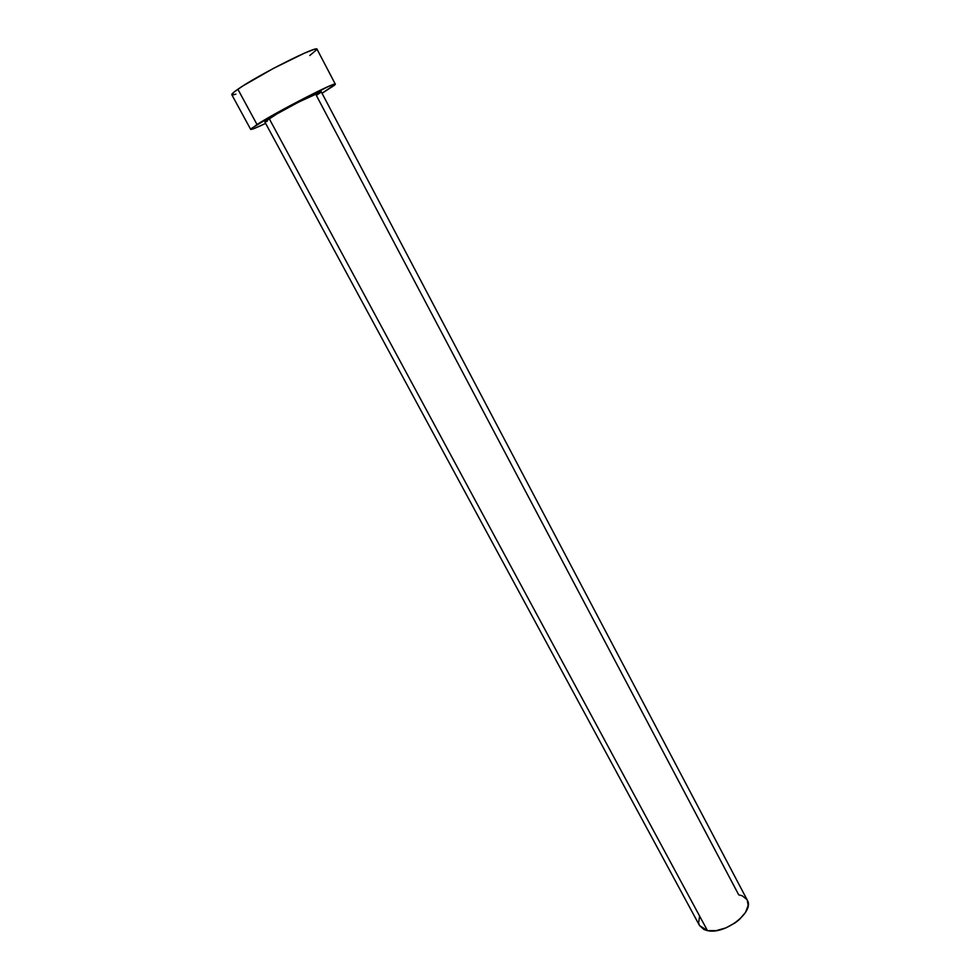 <?xml version="1.0" encoding="UTF-8"?>
<svg xmlns="http://www.w3.org/2000/svg" width="980" height="980" viewBox="0 0 980 980"><rect width="100%" height="100%" fill="white"/><g stroke="black" fill="none" stroke-linecap="round" stroke-linejoin="round"><path stroke-width="1.47" d="M320.632 92.488L316.344 95.403L738.712 894.838L742.215 895.781L746.968 899.579M269.169 118.556L264.808 121.875L276.887 113.937L298.435 102.19L321.232 91.753C322.077 89.621 282.411 110.029 269.169 118.556L707.462 930.62L269.169 118.556M747.238 900.032L748.157 905.41L745.523 912.405L739.41 919.51L735.331 922.731L725.911 927.889L716.098 930.657L707.462 930.62L704.008 929.555L699.524 925.561L707.462 930.62C724.857 934.981 754.967 911.657 747.25 900.069L321.232 91.753M231.807 94.729L234.245 91.9L242.979 85.873L273.518 68.355L304.608 53.079L313.943 49.478L317.042 49.233C317.961 44.884 257.164 75.534 237.871 89.241C233.534 92.243 231.513 94.08 231.807 94.729L250.672 129.385L257.017 124.521L237.871 89.241L257.017 124.521C276.666 111.806 336.789 80.887 335.332 84.182L322.04 93.272L334.339 85.358L335.332 84.305L334.707 84.121L328.643 86.363L276.042 113.362L251.186 128.613L250.696 129.409L254.506 128.392L265.629 123.394C256.295 127.841 251.309 129.838 250.672 129.385M267.258 121.263L265.507 121.863M233.093 94.888L235.898 94.154M309.778 55.517L317.067 49.404M699.5 925.537L698.605 922.756L699.634 916.202M264.808 121.875L699.524 925.561M317.03 49.221L335.332 84.182"/></g></svg>

